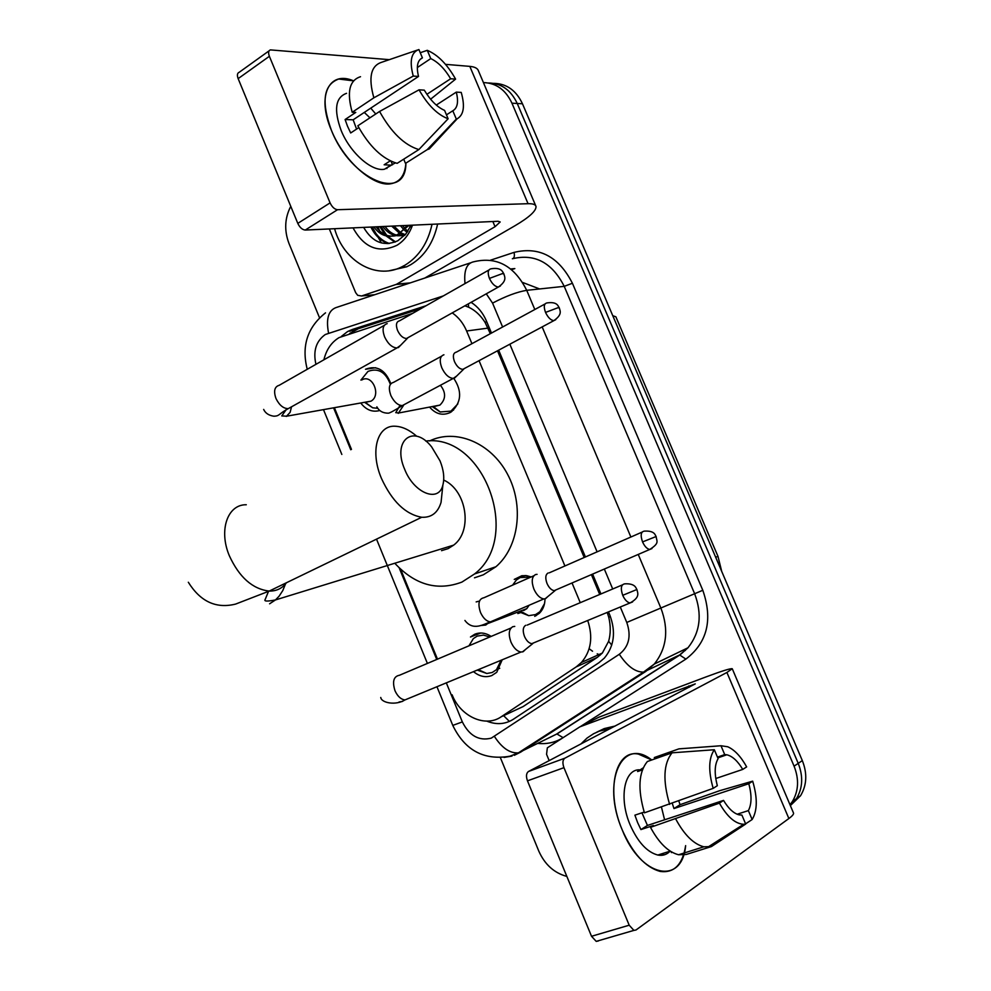 <?xml version="1.0" encoding="UTF-8"?>
<svg xmlns="http://www.w3.org/2000/svg" width="991" height="991" viewBox="0 0 991 991"><rect width="100%" height="100%" fill="white"/><g stroke="black" fill="none" stroke-linecap="round" stroke-linejoin="round"><path stroke-width="1.49" d="M525.255 575.536L514.255 579.413L521.811 575.734L526.494 575.647L531.201 576.935M544.988 598.837C544.939 604.77 543.068 609.589 539.377 613.28L534.731 616.352M453.767 378.339C462.289 391.185 461.496 402.334 451.413 411.785L450.013 412.615C442.481 415.91 435.656 414.065 429.574 407.078M480.771 633.014L470.465 637.002L474.763 634.228C480.152 632.085 485.627 632.815 491.177 636.408M502.202 659.795L496.739 672.307L491.809 675.552C485.59 677.807 479.52 676.531 473.599 671.725M375.7 367.735L365.506 369.259C376.939 364.973 385.388 369.792 390.85 383.715M517.835 613.54L520.498 612.636M534.967 614.829L536.267 615.597L534.967 614.829M412.566 313.416L339.145 337.572C331.44 342.242 326.349 349.662 323.884 359.807M490.322 333.682L485.07 322.385C480.524 315.262 475.061 310.208 468.669 307.235L464.878 305.81M599.716 594.464L591.392 574.619M584.207 557.499L497.507 350.802M515.828 709.965L523.149 706.558L597.338 657.355L602.367 653.032L608.623 641.301C610.729 633.844 610.778 625.829 608.759 617.269L607.21 612.413M471.927 343.679L466.625 330.994C463.305 323.252 458.523 317.219 452.243 312.883M580.268 602.677L572.03 582.968M564.92 565.972L479.037 360.674M452.107 694.79C460.431 716.481 485.441 727.939 501.273 716.741L576.217 666.893L581.469 662.434C591.131 650.963 593.213 636.99 587.7 620.49M334.438 407.821L351.471 449.369M400.661 569.33L437.489 659.151M379.739 410.522C372.455 412.467 366.113 409.964 360.736 402.99M483.422 82.587C496.169 82.971 505.67 89.834 511.951 103.188L794.076 766.167L798.226 763.367C803.342 776.349 802.76 788.105 796.454 798.659L790.347 805.559L796.454 798.659C802.76 788.105 803.342 776.349 798.226 763.367L517.24 103.485L798.226 763.367L802.326 760.605C807.43 773.513 806.835 785.231 800.555 795.736L790.768 805.2M488.39 82.984C501.273 83.194 510.885 90.02 517.24 103.485C510.885 90.02 501.273 83.194 488.39 82.984M493.729 83.355C506.574 83.578 516.15 90.379 522.468 103.77L802.326 760.605M426.068 305.736L352.362 329.47L347.432 331.663L341.313 336.457M349.501 333.645L358.308 328.739L421.138 308.548M381.399 242.919L372.158 227.013L381.399 242.919M319.486 317.677L288.963 243.427C284.095 230.432 284.702 218.07 290.772 206.339M566.852 876.416C554.167 872.984 544.815 864.548 538.807 851.12L500.418 757.743M794.076 766.167C799.217 779.211 798.635 791.016 792.317 801.608L790 804.754M379.392 230.767L377.72 226.753M491.486 333.05L486.37 320.861C482.89 312.772 477.786 306.603 471.084 302.342M486.742 721.114C496.318 724.966 505.137 724.371 513.214 719.342L598.936 662.706L604.361 658.086C614.209 646.219 616.055 631.961 609.899 615.3L608.474 611.893M600.942 593.956L592.606 574.086M585.421 556.967L498.671 350.182M331.353 130.18C316.488 95.904 329.185 70.188 353.539 80.841L338.699 79.032C323.487 84.644 321.034 101.689 331.353 130.18C351.062 180.548 406.124 202.746 405.889 163.119C405.034 175.073 400.104 181.935 391.073 183.707C373.756 187.386 343.654 160.951 331.353 130.18M375.75 113.977L370.745 108.143M409.035 283.302L395.991 284.491L361.542 295.987L357.714 295.33L355.658 292.655L329.322 228.958M424.817 278.05L515.035 225.7C529.318 217.264 536.304 210.848 536.007 206.45C535.499 204.493 532.848 203.576 528.067 203.7L337.547 209.708L305.265 230.048L498.077 221.278L500.182 221.959L495.054 226.691L396.809 284.12L410.262 282.893M535.697 205.732L478.492 70.968C477.699 68.367 474.813 66.831 469.821 66.372L445.516 64.353M389.401 59.671L270.394 49.897C268.437 50.665 268.103 52.796 269.379 56.301L238.15 78.623C236.899 75.167 237.258 73.049 239.24 72.256L269.106 50.814M305.265 230.048C302.292 229.763 299.802 227.546 297.796 223.384L330.077 202.882L269.379 56.301M330.077 202.882C332.109 207.094 334.599 209.374 337.547 209.708M297.796 223.384L238.15 78.623M395.991 284.491L396.809 284.12M356.562 129.103L353.155 119.812L418.512 76.443C416.146 66.484 417.446 60.29 422.414 57.862L420.085 59.435M417.322 67.561L430.763 58.593C438.096 62.074 444.724 68.8 450.645 78.76L426.886 94.306M364.292 112.429L369.953 117.818M358.804 127.628L350.69 132.967L347.507 126.229L345.091 119.527L355.769 112.417L352.201 112.268C346.615 92.101 349.377 80.259 360.513 76.716M391.668 165.014L384.52 169.213C371.91 171.976 350.058 152.738 341.139 130.453C333.608 109.741 335.416 97.366 346.553 93.315M390.268 160.864L384.149 164.766L390.888 165.163L395.471 162.92M387.097 167.578L386.862 168.581M403.721 159.179L405.48 163.379L427.146 149.691L456.318 119.093L452.8 110.781L446.458 114.845M397.131 163.354C382.452 159.006 369.358 146.495 357.838 125.795L379.578 111.463L419.044 89.822L424.284 90.144C430.428 100.376 437.192 107.139 444.587 110.397L448.118 118.771L418.859 149.579L397.131 163.354M435.495 142.208L429.301 148.91L427.146 149.691M418.859 149.579C404.266 145.058 391.172 132.348 379.578 111.463M430.59 99.211L455.6 79.119L450.645 78.76M430.763 58.593L427.27 50.33L420.246 52.721M427.27 50.33C437.861 54.802 447.3 64.403 455.6 79.119M436.275 105.071L456.294 92.113L461.224 92.411C465.126 106.161 463.788 114.931 457.235 118.734L456.318 119.093M448.118 118.771C437.452 114.733 427.765 105.083 419.044 89.822M456.294 92.113C458.709 101.862 457.545 108.081 452.8 110.781M418.512 76.443L413.259 76.072L373.867 97.812L352.201 112.268M373.867 97.812C368.169 77.509 370.82 65.654 381.832 62.222L417.508 50.033M413.259 76.072C409.271 61.169 411.154 52.325 418.908 49.55L422.414 57.862M353.155 119.812L345.091 119.527M392.547 164.779L391.073 161.248M379.652 231.027L378.079 226.741M432.026 224.276C427.914 242.944 418.958 256.545 405.183 265.08L401.058 267.236C375.155 279.809 343.53 260.906 334.586 228.723M437.626 224.028C433.513 242.609 424.582 256.149 410.819 264.647L406.706 266.79L389.599 270.667M376.097 226.828C382.365 235.375 390.008 238.026 399.001 234.793L401.454 233.467M407.338 225.403L399.311 233.579L396.759 234.904L399.001 234.793M373.83 226.927C380.11 235.486 387.754 238.15 396.759 234.904M385.065 226.419C390.206 233.678 396.734 236.676 404.625 235.4M382.823 226.518C388.968 234.904 396.487 237.592 405.369 234.57M393.91 226.022L400.723 232.65M401.343 233.009L405.282 234.669M391.705 226.121L399.621 233.381M400.711 233.913L404.824 235.189M402.631 225.614L405.034 228.624M405.901 229.491L407.933 231.2M400.463 225.713L403.969 229.813M404.799 230.556L407.19 232.266M397.639 234.483L409.097 225.329L410.311 226.964M412.504 225.168C409.233 234.198 404.043 240.912 396.933 245.297C378.723 253.646 364.093 247.849 353.044 227.88M363.647 227.397C372.505 242.448 383.901 246.895 397.862 240.739L405.666 234.235L411.054 225.23M379.85 226.654L384.929 234.619M386.131 235.945L394.864 242.151M370.894 227.063C375.032 235.573 380.866 241.073 388.398 243.588M380.965 226.605L386.738 235.35M387.568 236.217L395.52 241.878M372.021 227.013C376.146 235.474 381.944 240.974 389.426 243.489M404.65 469.263C413.904 493.258 438.778 503.081 442.866 485.095C444.649 478.133 443.708 470.056 440.041 460.889L431.667 446.941C413.606 423.615 391.916 440.301 404.65 469.263M442.42 489.331L441.057 502.4C437.873 512.768 431.432 517.736 421.72 517.265C405.48 514.366 392.04 501.372 381.399 478.306C369.754 451.103 377.385 424.805 395.409 426.241C402.321 426.588 409.407 429.908 416.691 436.213M441.552 550.662L448.118 548.63L453.655 545.137C472.93 530.916 466.798 490.347 443.695 480.065M425.746 441.057C483.781 433.538 522.307 537.407 474.602 573.925L461.93 582.076C437.489 591.293 415.105 585.012 394.777 563.247M429.537 440.97C455.674 428.236 490.805 442.581 507.466 474.094C524.375 505.447 518.9 547.23 495.909 566.753L483.335 574.805L474.478 577.815M390.33 384.235C385.549 371.922 378.104 367.649 367.983 371.414L360.897 380.098M364.775 402.408L372.678 407.796L377.744 408.317M365.877 402.21L370.993 401.157C381.684 395.372 372.232 373.52 361.851 379.949M387.184 323.648C382.836 324.937 381.969 329.309 384.558 336.779C387.976 343.927 392.114 347.643 396.97 347.952L400.575 345.326M399.361 320.873C396.251 321.802 395.644 324.974 397.527 330.375C400.005 335.565 402.99 338.265 406.496 338.501L408.688 337.262M489.827 636.978L483.385 635.095L477.179 636.123L473.351 638.6L468.966 645.81M477.389 670.139L486.804 673.496L492.18 672.505L496.491 669.668L501.136 660.241M514.763 626.411L512.781 626.696C508.829 629.112 508.222 634.228 510.947 642.044C513.66 648.003 517.017 651.335 521.018 652.028L523.149 651.719L525.527 649.452M525.738 625.296C522.914 627.055 522.492 630.759 524.474 636.408C526.444 640.731 528.872 643.147 531.758 643.667L534.496 642.527M480.808 668.714L481.849 668.194M432.51 406.793L440.177 411.971L450.955 411.116L457.867 403.87M434.467 406.421L439.893 405.108C445.95 399.2 446.123 392.585 440.413 385.276M443.931 354.778C439.917 356.141 439.199 360.439 441.751 367.698C444.971 374.487 448.824 378.054 453.296 378.401L456.665 376.035M455.996 352.226C453.122 353.217 452.614 356.326 454.473 361.579C456.814 366.497 459.589 369.098 462.822 369.358L464.866 368.268M530.78 577.121L520.176 577.555L516.385 580.008L512.607 585.124M519.693 612.066L528.711 615.659L535.574 614.581L539.909 611.72L544.53 603.569M523.644 610.555L526.803 608.635L529.107 605.266M537.072 574.346L535.512 574.569C531.783 576.725 531.25 581.556 533.889 589.05C536.639 595.021 539.959 598.304 543.861 598.923L545.558 598.675L547.8 596.594M548.134 572.996C545.459 574.557 545.087 578.05 547.02 583.476C549.002 587.799 551.405 590.19 554.217 590.648L556.608 589.608M622.261 829.987C601.079 781.626 622.36 736.214 651.744 759.986L638.477 754.114C615.349 749.01 605.315 791.004 622.261 829.987C640.904 877.456 682.13 885.681 685.636 845.633C682.588 864.66 674.103 873.257 660.179 871.436C645.401 867.36 632.766 853.548 622.261 829.987M549.175 760.642L546.561 754.324L547.342 747.833L579.884 726.837L695.273 683.877L528.463 771.493L564.82 758.214C562.628 759.911 562.343 763.058 563.953 767.666L527.472 780.846C525.899 776.312 526.233 773.191 528.463 771.493M580.664 726.44L598.936 717.174L705.939 676.952C721.708 671.056 730.478 668.318 732.25 668.727L726.911 672.468L564.82 758.214M732.337 668.913L793.37 812.694C794.163 813.784 792.664 815.729 788.873 818.529L635.999 930.004L633.893 930.388L629.198 925.21L563.953 767.666M598.341 940.979L596.21 941.376L591.516 936.284L527.472 780.846M713.173 788.365L717.335 785.69C714.263 773.884 714.511 764.879 718.103 758.672L714.338 749.741C708.615 758.09 708.231 770.961 713.173 788.365L644.435 812.818C637.609 789.307 638.588 772.212 647.371 761.522L672.084 752.813L714.338 749.741M717.459 757.124L724.718 754.609L726.812 754.783C732.399 756.133 737.713 761.001 742.742 769.412L715.775 778.517M641.945 812.818L647.433 825.441L723.541 800.406C728.484 808.619 733.687 813.438 739.125 814.862L741.9 815.073L745.69 824.054L711.427 846.562L686.255 854.465L678.562 854.75C668.293 852.124 658.941 842.982 650.492 827.336L719.404 803.144L723.541 800.406M650.492 827.336L653.366 825.503L640.917 829.578L637.609 822.567L634.909 815.159L644.187 812.063M670.114 851.158C666.782 854.663 662.682 855.964 657.813 855.047C647.049 852.161 637.845 842.139 630.202 825.02C618.743 798.622 624.132 769.214 639.455 769.821M678.81 801.013L680.074 804.68L719.429 790.768L752.677 781.156C757.632 797.904 757.446 810.7 752.132 819.532L748.366 810.613L737.143 814.23M672.232 852.334L671.427 852.582L672.22 852.322M663.772 853.164L662.731 855.196M724.718 754.609L720.977 745.752L678.909 748.862L654.308 757.545L654.865 758.883M678.909 748.862L682.96 748.552M714.003 843.217L718.017 841.954M711.427 846.562L703.821 846.81C693.626 844.109 684.273 834.856 675.763 819.049M720.977 745.752L727.741 746.768C734.616 749.828 740.921 756.542 746.657 766.898L742.742 769.412M745.604 823.831L752.132 819.532M745.69 824.054L743.671 824.289C735.285 823.843 727.196 816.795 719.404 803.144M672.294 803.416L673.967 808.557L748.8 783.72L752.677 781.156M748.8 783.72C751.884 795.203 751.748 804.172 748.366 810.613M643.196 767.864L637.585 771.543L642.379 769.871M669.631 804.395C662.657 780.697 663.475 763.504 672.084 752.813M661.468 807.12L664.589 819.792M640.917 829.578L647.433 825.441M673.967 808.557L680.074 804.68M671.031 851.641L671.427 852.582M580.825 744.068L587.081 738.035L593.609 733.724L599.344 731.135L610.506 728.521M596.718 732.2L604.237 728.583L615.374 725.969M509.399 721.423L503.614 715.651M486.655 321.555L485.07 322.385M468.669 307.235L468.347 303.865M610.419 616.588L608.759 617.269M349.959 331.353L350.17 330.288M611.757 645.067L608.623 641.301M487.993 328.12L466.625 330.994M597.338 657.355L576.217 666.893M523.149 706.558L501.273 716.741M539.649 288.951L522.691 282.485M721.708 571.373L717.98 556.36L715.675 557.227M612.785 315.72L615.869 316.786L717.967 556.347M589.149 648.721L592.544 651.223M597.214 653.825L600.286 655.076M522.468 103.77L511.951 103.188M443.361 295.9L325.321 334.5C316.092 341.09 312.958 351.037 315.931 364.341M446.322 682.861L462.339 721.919C469.313 735.768 478.963 741.181 491.251 738.146L619.313 654.271C628.975 646.64 631.465 636.036 626.77 622.447L620.279 607M638.229 554.427L660.947 608.226C668.975 629.669 666.77 648.275 654.333 664.032L645.81 671.415L520.758 752.07L514.304 755.315M550.575 737.056L518.38 752.863C509.907 753.457 501.942 747.994 494.472 736.499M490.483 260.199L514.069 252.383C539.315 246.288 558.763 256.582 572.414 283.265L702.805 590.277C712.987 619.734 707.339 642.676 685.883 659.102L580.528 726.502M561.216 738.778C554.093 742.717 546.326 744.266 537.952 743.411M534.867 742.977L533.963 742.804M465.027 283.575C463.751 270.543 466.637 263.272 473.698 261.785C496.59 256.26 514.267 265.774 526.716 290.326L564.226 286.337C552.111 262.59 534.818 253.399 512.347 258.762C514.242 258.242 514.812 256.112 514.069 252.383M328.554 333.05C325.742 318.173 328.678 309.539 337.324 307.16L470.329 262.9M512 756.083L504.023 757.421M452.751 725.338L452.776 725.4C464.89 750.373 483.955 760.654 509.969 756.207L518.38 752.863L643.543 672.096L679.615 654.964L687.977 647.767C700.191 632.431 702.408 614.408 694.617 593.683L564.226 286.337L572.414 283.265M563.024 737.626L556.831 733.91L679.615 654.964L685.883 659.102M626.77 622.447L702.805 590.277M502.61 327.005L492.564 303.11C505.769 296.173 517.153 291.911 526.716 290.326L534.818 309.514M542.164 326.906L630.883 537.023M333.62 407.958L350.764 449.753M399.224 567.967L436.734 659.473M612.711 588.988L604.324 569.045M597.102 551.851L509.845 344.199M492.564 303.11L486.284 293.819M549.51 737.589L557.363 733.724L680.123 654.816L687.977 647.767L654.333 664.032L643.543 672.096C635.367 672.245 627.291 666.299 619.313 654.271M436.944 686.726L452.776 725.4L462.339 721.919M510.724 268.945L514.837 268.586L511.591 269.651M685.338 650.492L684.31 649.539M358.308 328.739L352.362 329.47M528.067 203.7L469.821 66.372M495.054 226.691L492.861 221.513M361.542 295.987L374.759 294.699M387.134 243.637L385.61 241.891M378.067 229.392L377.026 226.79M246.288 504.753C227.645 504.32 218.516 530.036 229.268 555.592C239.19 577.245 252.507 589.075 269.218 591.082C276.464 591.193 282.212 588.419 286.461 582.733M269.602 603.804L275.473 599.939L279.078 596.223L282.794 590.562L285.495 583.959M503.886 273.875C502.61 272.191 501.867 267.037 490.991 268.809C487.931 269.564 487.411 272.76 489.43 278.409C492.007 283.798 494.992 286.672 498.386 287.043L500.418 285.953M489.43 278.409L502.35 273.627L503.961 274.049C504.332 276.464 507.714 280.441 498.386 287.043L406.496 338.501M384.285 325.345L279.189 385.301C274.569 386.676 273.466 390.987 275.882 398.246L276.204 398.977C279.524 405.393 283.537 408.602 288.27 408.626L291.503 406.818M286.349 416.406L290.103 412.38L291.54 406.805M636.903 589.484C635.999 588.58 635.801 583.315 624.925 583.823C621.072 584.38 620.341 588.208 622.72 595.318C624.776 599.803 627.204 602.355 630.003 602.974L632.555 601.958M622.72 595.318L636.903 589.496C637.535 592.767 640.669 597.152 630.003 602.974L531.758 643.667M399.039 702.012L402.47 701.417M510.984 628.009L399.472 675.255C393.675 676.357 392.151 681.449 394.938 690.566L395.26 691.309C397.849 696.586 401.082 699.448 404.96 699.931L408.986 698.271M559.308 307.879C558.094 306.355 557.599 301.351 546.908 302.936C543.972 303.642 543.514 306.801 545.533 312.413C547.961 317.516 550.736 320.254 553.858 320.65L555.74 319.684M545.533 312.413L557.958 307.73L559.37 308.003C559.704 310.381 563.086 314.172 553.858 320.65L462.822 369.358M441.441 356.265L393.538 382.365C389.178 383.579 388.249 387.865 390.764 395.248L391.086 395.966C394.282 402.197 398.023 405.406 402.321 405.592L405.245 404.031M398.258 413.358L403.585 405.307M642.552 541.916L656.141 536.515C655.138 535.536 655.224 530.482 644.336 531.126C640.867 531.696 640.273 535.301 642.552 541.916C644.621 546.4 647.012 548.915 649.737 549.472L651.967 548.543M480.424 625.556L485.714 625.061L489.182 622.373M533.79 575.796L483.955 597.734C478.814 598.775 477.65 603.63 480.449 612.314L480.771 613.045C483.459 618.471 486.668 621.419 490.396 621.89L493.828 620.416M478.641 601.252L476.163 601.921M788.873 818.529L726.911 672.468M591.516 936.284L629.198 925.21M689.389 687.197L688.832 685.883M598.936 717.174L580.714 726.428M602.367 653.032L581.469 662.434M800.555 795.736L792.317 801.608M325.531 312.834C307.408 327.241 301.314 346.057 307.247 369.296M323.537 409.766L341.833 454.448M376.518 539.154L427.394 663.425M354.518 330.313L348.559 331.044M396.462 284.293L409.63 283.104M390.888 165.163L384.52 169.213M457.235 118.734L429.301 148.91M401.058 267.236L406.706 266.79M442.866 485.095L441.057 502.4M188.327 582.25C200.417 601.648 216.187 608.932 235.635 604.076L269.218 591.082L421.72 517.265M474.602 573.925L495.909 566.753M453.655 545.137L275.473 599.939C267.285 601.525 263.829 601.401 265.13 599.567L268.511 591.392M365.208 402.321L372.678 407.796M263.656 409.419C265.39 413.21 268.809 415.477 273.925 416.22C279.784 415.985 277.951 414.349 288.27 408.626L396.97 347.952M286.932 408.626L281.766 415.923L286.684 416.195L370.993 401.157M407.462 338.265L398.345 347.618M488.935 269.986L399.46 320.861M478.442 669.705L486.804 673.496M380.755 697.453C381.275 702.817 395.669 705.803 404.96 699.931L521.018 652.028M496.491 669.668L499.761 668.281M532.762 643.605L522.43 651.942M622.348 584.913L527.175 625.098M433.426 406.62L440.177 411.971M376.853 406.83C379.107 411.03 382.898 413.16 388.237 413.185C389.376 413.272 394.071 410.745 402.321 405.592L453.296 378.401M463.689 369.172L454.522 378.128M452.243 410.348L453.544 410.101M439.893 405.108L398.977 412.937L395.756 412.665L400.054 405.294M545 303.977L456.244 352.201M521.117 611.521L528.711 615.659M464.928 620.453C473.091 631.279 483.521 624.28 490.396 621.89L543.861 598.923M656.141 536.515C656.587 541.346 659.969 542.907 649.737 549.472L554.217 590.648M539.909 611.72L541.185 611.224M526.803 608.635L488.303 623.339M555.109 590.562L545.124 598.812M642.094 532.105L549.262 572.835M596.21 941.376L633.893 930.388M726.812 754.783L717.781 757.904M670.213 851.12L657.813 855.047M703.821 846.81L678.562 854.75M743.671 824.289L707.772 847.194"/></g></svg>
